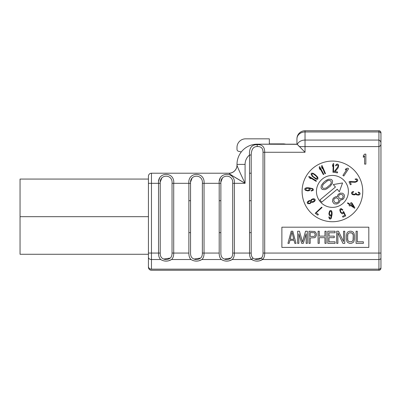 <?xml version="1.0" encoding="UTF-8"?>
<svg xmlns="http://www.w3.org/2000/svg" width="401" height="401" viewBox="0 0 401 401"><rect width="100%" height="100%" fill="white"/><g stroke="black" fill="none" stroke-linecap="round" stroke-linejoin="round"><path stroke-width="0.6" d="M296.94 144.18L296.94 138.831A8.085 8.085 0 0 1 305.031 130.746L378.93 130.746L378.93 131.949L305.031 131.949L378.93 131.949L378.93 140.074L305.031 140.074L305.031 130.746L378.93 130.746A2.02 2.02 0 0 1 380.95 132.766L380.95 268.234A2.02 2.02 0 0 1 378.93 270.254L151.468 270.254L378.93 270.254L378.93 269.156L151.468 269.156L151.468 259.517L160.676 259.517C164.31 261.642 167.949 261.642 171.583 259.517L168.575 260.81M236.996 165.117A8.085 8.085 0 0 1 228.906 173.207L151.468 173.207L228.906 173.207A8.085 8.085 0 0 0 236.996 165.117M249.527 173.207L251.201 173.207L249.527 173.207M171.583 259.517C173.052 258.099 173.763 255.948 173.713 253.056L188.871 253.056L188.871 183.312L173.713 183.312L173.713 253.056L188.871 253.056C188.826 255.948 189.533 258.099 191.001 259.517L171.583 259.517L191.001 259.517C194.64 261.642 198.274 261.642 201.914 259.517L221.327 259.517C224.966 261.642 228.605 261.642 232.239 259.517L251.658 259.517C255.297 261.642 258.931 261.642 262.565 259.517L378.93 259.517L262.565 259.517C264.033 258.099 264.745 255.948 264.7 253.056L378.93 253.056L378.93 146.606L305.031 146.606L305.031 140.074A8.085 6.145 180 0 0 297.341 144.315L257.211 144.18L257.211 144.646L257.211 144.18A20.22 20.22 0 0 0 236.996 164.4A20.22 20.22 0 0 1 257.211 144.18L297.116 144.18L305.031 152.27L264.7 152.27L264.7 253.056L378.93 253.056L378.93 146.606L305.031 146.606L305.031 152.27L264.7 152.27C264.73 146.926 262.234 144.385 257.211 144.646C251.627 144.596 249.061 148.054 249.527 155.017A12.13 12.13 0 0 0 245.081 164.4L245.081 183.312L234.369 183.312L234.369 253.056L249.527 253.056L249.527 155.017A12.13 12.13 0 0 0 245.081 164.4L245.081 183.312L245.081 173.207L245.081 183.312L233.111 176.184M269.342 143.889L283.903 143.889L285.898 144.18L283.903 143.889L269.342 143.889L269.342 138.831L245.587 138.831A8.591 8.591 0 0 0 236.996 147.428L236.996 149.342A2.02 2.02 0 0 0 238.58 151.317L241.307 151.919L238.58 151.317M296.94 140.185L296.94 138.906A8.085 6.957 0 0 1 305.031 131.949L305.031 140.074L378.93 140.074L378.93 131.949A2.02 1.739 0 0 1 380.95 133.688L380.95 143.658C381.025 141.804 380.354 140.611 378.93 140.074L378.93 146.606C380.354 146.18 381.025 145.197 380.95 143.658L380.95 253.056L378.93 253.056L380.95 253.056L380.95 257.998A2.02 1.519 180 0 1 378.93 259.517A2.02 1.519 0 0 0 380.95 257.998L380.95 267.392A2.02 1.764 180 0 1 378.93 269.156L378.93 253.056L378.93 259.517L262.565 259.517L378.93 259.517L378.93 269.156L151.468 269.156A3.033 2.647 0 0 1 148.435 266.51L148.435 257.236A3.033 2.281 0 0 0 151.468 259.517L151.468 269.156A3.033 2.647 180 0 1 148.435 266.51L148.435 267.221A3.033 3.033 0 0 0 151.468 270.254C149.628 270.073 148.616 269.061 148.435 267.221C148.616 269.061 149.628 270.073 151.468 270.254A3.033 3.033 0 0 1 148.435 267.221L148.435 176.239A3.033 3.033 0 0 1 151.468 173.207A3.033 3.033 0 0 0 148.435 176.239L148.435 183.312L151.468 183.312L151.468 253.056L158.54 253.056L158.54 183.312L151.468 183.312L151.468 173.207L151.468 253.056L148.435 253.056L148.435 183.312L160.22 183.312L160.22 253.056C160.184 255.267 160.736 256.911 161.879 257.998C164.711 260.069 167.548 260.069 170.375 257.998C171.518 256.911 172.074 255.267 172.039 253.056L172.039 183.312C173.001 173.808 159.257 173.803 160.22 183.312L160.22 253.056L158.54 253.056C158.495 255.948 159.207 258.099 160.676 259.517L151.468 259.517L151.468 253.056L158.54 253.056L158.54 183.312L160.22 183.312C159.257 173.803 173.001 173.808 172.039 183.312L173.713 183.312C174.951 171.427 157.312 171.422 158.54 183.312C157.312 171.422 174.951 171.427 173.713 183.312L173.713 253.056L172.039 253.056C172.074 255.267 171.518 256.911 170.375 257.998M236.996 149.342L236.996 147.428A8.591 8.591 0 0 1 245.587 138.831L269.342 138.831M337.732 167.307L338.108 166.25L337.832 165.257L337.061 164.926L336.249 165.342L337.061 164.926L337.832 165.257L338.043 166.61L334.409 171.402L334.244 172.315L337.452 172.896L337.617 171.984L335.121 171.533L338.078 167.934L338.69 165.603L338.173 164.38L337.316 164.034L336.238 164.4L335.527 165.778L335.973 165.859L336.249 165.342M355.136 181.758L356.218 181.452L356.865 180.65L356.684 179.833L355.872 179.412L356.684 179.833L356.865 180.65L355.882 181.608L349.873 181.422L349.035 181.818L350.419 184.771L351.256 184.375L350.178 182.079L354.825 182.405L357.08 181.548L357.777 180.42L357.562 179.523L356.634 178.856L355.101 179.072L355.296 179.483L355.872 179.412M353.216 192.089L352.409 192.836L352.674 194.044L354.88 194.32L355.502 193.558L354.88 194.32L352.674 194.044L352.409 192.836L352.83 192.239L353.592 192.029L353.627 191.578L352.499 191.753L351.707 192.325L351.431 193.392L352.268 194.46L353.351 194.826L354.835 194.861L355.807 194.31L356.87 194.946L358.71 195.107L359.877 194.475L360.133 193.678L359.667 192.64L358.228 192.064L358.188 192.515L358.73 192.741M356.238 193.618L356.559 194.194L358.003 194.68L358.965 194.31L359.075 193.046L358.965 194.31L358.003 194.68L356.559 194.194L356.268 193.257L355.532 193.197L355.502 193.558M344.895 215.237L343.642 212.555L344.895 215.237L342.519 216.35L342.91 217.192L345.702 215.883L343.657 211.527L343.086 211.798L342.99 212.455M341.983 209.658L340.68 209.653L340.414 211.006L341.441 212.771L342.745 212.776L341.441 212.771L340.569 211.548L340.344 210.425L340.68 209.653L341.577 209.437L342.459 210.249L342.95 210.019L341.271 208.56L340.289 208.816L339.782 209.873L340.394 212.239L342.153 213.868L343.136 213.613L343.642 212.555M329.371 217.558L329.863 218.154L330.695 218.044L331.577 215.147L330.695 218.044L329.863 218.154L329.236 216.991L328.785 216.951L329.442 218.861L330.239 219.116L331.201 218.455L332.108 214.264L332.023 212.029L331.411 210.675L330.529 210.415L329.562 211.076L328.89 213.618L329.216 215.131L329.617 215.723L330.504 215.984L331.577 215.147M311.843 190.46L312.444 189.964L312.329 189.137L311.447 188.605L309.437 188.254L311.447 188.605L312.329 189.137L312.444 189.964L311.276 190.59L311.236 191.041L313.151 190.39L313.407 189.593L312.745 188.625L308.549 187.723L306.319 187.803L304.966 188.415L304.705 189.302L305.361 190.269L307.722 190.926L309.417 190.615L310.008 190.209L310.269 189.327L309.437 188.254M342.564 182.956L333.281 184.56L342.564 182.956L339.311 191.793L342.564 182.956M319.908 199.989L321.722 202.164L319.908 199.989L335.442 187.046L333.281 184.56M281.878 227.187L281.878 247.407L368.82 247.407L368.82 227.187L281.878 227.187L368.82 227.187L368.82 247.407L281.878 247.407L281.878 227.187M294.008 240.264L289.968 240.264L294.008 240.264L294.82 243.362L296.033 243.362L292.795 231.232L291.181 231.232L287.943 243.362L289.156 243.362L289.968 240.264M319.281 236.134L324.945 236.134L319.281 236.134L319.281 231.232L318.068 231.232L318.068 243.362L319.281 243.362L319.281 237.683L324.945 237.683L319.281 237.683M328.99 232.78L328.99 236.134L328.99 232.78L335.056 232.78L335.056 231.232L327.777 231.232L327.777 243.362L335.056 243.362L335.056 241.813L328.99 241.813L328.99 237.683L328.99 241.813M351.692 203.663L350.8 204.916L353.662 206.956L351.692 203.663L353.662 206.956L350.8 204.916L351.692 203.663M329.401 214.034L330.043 215.016L330.675 215.071L331.477 214.209L331.617 212.55L330.99 211.382L330.359 211.327L329.767 211.838L329.401 214.034L329.542 212.375L330.359 211.327L330.99 211.382L331.482 211.984L331.477 214.209L330.675 215.071L330.043 215.016L329.401 214.034M314.364 200.069L313.888 199.487L312.615 199.387L311.557 200.179L311.361 201.071L311.838 201.653L313.111 201.753L314.168 200.956L314.364 200.069L313.617 201.518L312.329 201.823L311.361 201.071L311.557 200.179L312.615 199.387L313.402 199.317L314.364 200.069M308.013 202.645L308.489 203.222L309.722 203.242L310.484 202.685L310.845 201.713L310.374 201.137L309.717 201.046L308.374 201.673L308.013 202.645L308.8 201.272L309.717 201.046L310.695 201.387L310.835 202.124L309.722 203.242L308.489 203.222L308.013 202.645M307.767 188.204L305.878 188.585L305.778 189.758L307.577 190.46L309.096 190.044L309.196 188.871L307.767 188.204L309.196 188.871L309.096 190.044L307.577 190.46L305.778 189.758L305.878 188.585L307.767 188.204M313.286 176.706L315.181 178.189L316.259 178.635L317.151 178.44L317.196 177.528L316.584 176.535L313.908 174.26L312.825 173.818L311.933 174.014L311.888 174.921L312.499 175.919L313.286 176.706L311.888 174.921L311.933 174.014L312.825 173.818L313.908 174.26L316.584 176.535L317.306 177.974L317.151 178.44L316.259 178.635L313.286 176.706M325.522 180.841L323.512 182.51L321.346 185.352L321.026 187.693L321.567 188.796L322.554 189.528L324.91 189.638L326.855 188.796L330.108 186.345L332.274 183.503L332.594 181.162L332.053 180.059L331.066 179.327L328.705 179.222L326.765 180.064L325.522 180.841L328.705 179.222L331.066 179.327L332.053 180.059L332.594 181.162L332.274 183.503L330.108 186.345L326.855 188.796L324.91 189.638L322.554 189.528L321.567 188.796L321.026 187.693L321.346 185.352L323.512 182.51L325.522 180.841M336.89 196.756L335.712 196.701L333.672 197.878L332.81 199.117L332.489 201.452L333.667 203.322L334.529 203.903L336.885 204.009L338.925 202.826L339.787 201.593L339.948 200.425L339.787 201.593L338.925 202.826L336.885 204.009L334.529 203.903L333.667 203.322L332.489 201.452L332.81 199.117L333.672 197.878L335.712 196.701L337.366 196.876L337.622 195.367L337.336 196.38M340.394 200.054L342.589 199.518L343.261 198.956L344.123 197.723L344.439 195.382L344.028 194.435L342.66 193.242L340.299 193.137L338.259 194.315L337.622 195.367L338.259 194.315L340.299 193.137L342.66 193.242L344.028 194.435L344.439 195.382L344.123 197.723L343.261 198.956L341.446 199.954L339.913 199.934L339.948 200.425M291.988 232.264L290.169 239.232L293.808 239.232L291.988 232.264L293.808 239.232L290.169 239.232L291.988 232.264M314.028 236.395L314.635 236.134L315.241 234.846L314.635 232.78L310.184 232.525L310.184 236.395L314.028 236.395L310.184 236.395L310.184 232.525L314.635 232.78L315.241 234.846L314.635 236.134L314.028 236.395M349.612 232.78L348.198 233.557L347.792 234.329L347.592 239.232L347.792 240.264L348.805 241.557L351.231 241.813L352.038 241.557L353.05 240.264L353.251 235.362L353.05 234.329L352.038 233.041L349.612 232.78L351.231 232.78L352.644 233.557L353.251 235.362L353.251 239.232L353.05 240.264L352.038 241.557L351.231 241.813L348.805 241.557L347.792 240.264L347.592 235.362L348.198 233.557L349.612 232.78M365.847 164.104L365.847 154.149L364.604 154.149L363.361 155.633L363.361 157.327L364.604 155.844L364.604 164.104L365.847 164.104M316.454 191.402A15.975 15.975 0 0 0 332.424 207.372A15.975 15.975 0 0 0 348.399 191.402A15.975 15.975 0 0 0 332.424 175.427A15.975 15.975 0 0 0 316.454 191.402M339.311 191.793L337.256 189.222L321.722 202.164M332.97 172.305L333.512 172.32L333.757 163.628L333.216 163.613L332.635 164.891L332.594 166.37L333.176 165.092L332.97 172.305M342.905 175.422L343.812 176.019L348.579 168.751L347.672 168.154L346.053 168.641L345.241 169.879L346.86 169.392L342.905 175.422M354.554 208.254L354.87 207.813L352.058 203.147L351.156 202.505L349.893 204.274L347.782 202.776L347.466 203.217L349.577 204.716L349.055 205.457L349.958 206.099L350.484 205.362L354.554 208.254M321.647 207.177L315.186 213.272L317.863 215.136L318.389 214.38L316.163 212.826L322.093 207.487L321.647 207.177M311.397 202.455L313.306 202.164L314.569 201.372L315.266 200.244L315.011 199.262L313.958 198.756L312.424 198.976L311.161 199.768L310.72 200.575L309.111 200.63L307.848 201.422L307.151 202.545L307.687 203.693L309.918 203.653L311.397 202.455M316.158 181.382L316.444 180.921L309.041 176.36L308.755 176.821L309.572 177.964L310.83 178.741L310.013 177.598L316.158 181.382M312.209 176.265L316.048 179.167L317.366 179.332L317.858 179.036L317.938 177.798L317.246 176.615L314.965 174.445L313.036 173.282L311.722 173.117L311.021 173.949L312.209 176.265M323.346 174.59L323.823 174.33L319.692 166.681L319.216 166.941L319.351 168.34L320.058 169.638L319.918 168.245L323.346 174.59M324.98 173.808L325.482 173.593L322.093 165.588L321.592 165.798L321.597 167.202L322.173 168.565L322.168 167.162L324.98 173.808M327.401 180.826L323.161 184.36L322.269 186.916L322.68 187.868L323.542 188.445L326.219 188.029L330.459 184.495L331.286 182.771L330.935 180.991L329.246 180.325L327.401 180.826M333.863 200.831L334.66 202.239L336.344 202.906L338.289 202.064L338.8 200.861L338.735 199.878L337.938 198.47L336.254 197.803L334.309 198.645L333.797 199.848L333.863 200.831M343.196 196.159L342.404 194.751L340.489 194.269L339.121 194.896L338.544 196.926L339.341 198.335L341.256 198.816L342.624 198.194L343.196 196.159M303.311 243.362L306.143 233.813L306.143 243.362L307.356 243.362L307.356 231.232L305.537 231.232L302.504 242.074L299.472 231.232L297.652 231.232L297.652 243.362L298.865 243.362L298.865 233.813L301.692 243.362L303.311 243.362M316.454 235.101L316.249 233.297L314.835 231.492L308.97 231.232L308.97 243.362L310.184 243.362L310.184 237.943L314.835 237.683L315.642 236.911L316.454 235.101M324.945 237.683L324.945 243.362L326.158 243.362L326.158 231.232L324.945 231.232L324.945 236.134M328.99 237.683L334.244 237.683L334.244 236.134L328.99 236.134M336.67 243.362L337.883 243.362L337.883 232.78L342.94 243.362L344.76 243.362L344.76 231.232L343.547 231.232L343.547 241.557L338.489 231.232L336.67 231.232L336.67 243.362M351.231 231.232L349.612 231.232L347.792 232.009L346.985 233.041L346.379 235.362L346.379 239.232L346.985 241.557L347.792 242.59L349.612 243.362L351.231 243.362L353.05 242.59L353.857 241.557L354.464 239.232L354.464 235.362L353.857 233.041L353.05 232.009L351.231 231.232M357.296 231.232L356.083 231.232L356.083 243.362L363.361 243.362L363.361 241.813L357.296 241.813L357.296 231.232M228.906 173.207L228.906 173.267C230.299 174.545 235.693 177.894 245.081 183.312L234.369 183.312C235.608 171.427 217.964 171.422 219.197 183.312L204.044 183.312L204.044 253.056L219.197 253.056L219.197 183.312L204.044 183.312C205.277 171.427 187.638 171.422 188.871 183.312L172.039 183.312L172.039 253.056M302.098 191.402A30.326 30.326 0 0 1 332.424 161.072A30.326 30.326 0 0 1 362.755 191.402A30.326 30.326 0 0 1 332.424 221.728A30.326 30.326 0 0 1 302.098 191.402M158.701 180.921L159.758 177.528L158.701 180.926M219.357 180.926L220.41 177.528L219.357 180.926M149.017 253.056L149.347 253.056L149.017 253.056M262.319 259.327L262.565 259.517C264.033 258.099 264.745 255.948 264.7 253.056L263.021 253.056C263.056 255.267 262.505 256.911 261.362 257.998C262.505 256.911 263.056 255.267 263.021 253.056L263.021 152.27C263.051 148.265 261.106 146.36 257.191 146.55C253.372 146.52 251.377 149.337 251.201 155.017L251.201 253.056C251.166 255.267 251.723 256.911 252.866 257.998C255.698 260.069 258.53 260.069 261.362 257.998L262.565 259.517L259.557 260.81M232.239 259.517C233.708 258.099 234.415 255.948 234.369 253.056L249.527 253.056C249.477 255.948 250.189 258.099 251.658 259.517L232.239 259.517L229.227 260.81M201.914 259.517C203.377 258.099 204.089 255.948 204.044 253.056L219.197 253.056C219.152 255.948 219.863 258.099 221.327 259.517L201.914 259.517L198.901 260.81M148.435 253.056L151.468 253.056L151.468 259.517A3.033 2.281 180 0 1 148.435 257.236L148.435 253.056M233.051 176.144L245.081 183.312C240.384 173.553 237.688 167.528 236.996 165.232L236.996 164.4L245.081 164.4L236.996 164.4L236.996 165.232C237.688 167.528 240.384 173.553 245.081 183.312C235.693 177.894 230.299 174.545 228.906 173.267A8.085 8.035 180 0 0 236.996 165.232M380.95 132.766A2.02 2.02 0 0 0 378.93 130.746L378.93 131.949A2.02 1.739 180 0 1 380.95 133.688L380.95 132.766M380.684 145.102L380.554 145.388L380.684 145.102M378.93 146.606C380.354 146.18 381.025 145.197 380.95 143.658C381.025 141.804 380.354 140.611 378.93 140.074L378.93 146.606M202.365 253.056L202.365 183.312C203.332 173.808 189.588 173.803 190.55 183.312L190.55 253.056C190.51 255.267 191.066 256.911 192.209 257.998C195.041 260.069 197.873 260.069 200.706 257.998C201.848 256.911 202.4 255.267 202.365 253.056L202.365 183.312L204.044 183.312L204.044 253.056L202.365 253.056C202.4 255.267 201.848 256.911 200.706 257.998M232.69 253.056L232.69 183.312C233.658 173.808 219.913 173.803 220.876 183.312L220.876 253.056C220.841 255.267 221.392 256.911 222.535 257.998C225.367 260.069 228.199 260.069 231.031 257.998C232.174 256.911 232.73 255.267 232.69 253.056L232.69 183.312L234.369 183.312L234.369 253.056L232.69 253.056C232.73 255.267 232.174 256.911 231.031 257.998M160.275 181.994L161.879 177.733L160.275 181.994M170.295 258.069L163.673 259.066M161.879 257.998C160.736 256.911 160.184 255.267 160.22 253.056M190.605 181.994L192.209 177.733L190.605 181.994M200.62 258.069L194.004 259.066M192.209 257.998C191.066 256.911 190.51 255.267 190.55 253.056L190.55 232.645L188.871 232.645L190.55 232.645M190.55 200.7L188.871 200.7L190.55 200.7L190.55 183.312C189.588 173.803 203.332 173.808 202.365 183.312L204.044 183.312C205.277 171.427 187.638 171.422 188.871 183.312L190.55 183.312L188.871 183.312M220.931 181.994L222.535 177.733L220.931 181.994M230.951 258.069L224.329 259.066M222.535 257.998C221.392 256.911 220.841 255.267 220.876 253.056L220.876 232.645L219.197 232.645L220.876 232.645M220.876 200.7L219.197 200.7L220.876 200.7L220.876 183.312C219.913 173.803 233.658 173.808 232.69 183.312L234.369 183.312C235.608 171.427 217.964 171.422 219.197 183.312L220.876 183.312L219.197 183.312M261.277 258.069L254.66 259.066M250.866 253.056L249.527 253.056C249.477 255.948 250.189 258.099 251.658 259.517L252.866 257.998C251.723 256.911 251.166 255.267 251.201 253.056L251.201 232.645L249.527 232.645L251.201 232.645M251.201 200.7L249.527 200.7L251.201 200.7L251.201 173.207M264.7 253.056L263.021 253.056L263.021 152.27L264.7 152.27L264.7 253.056M257.211 144.646L257.191 146.55C261.106 146.36 263.051 148.265 263.021 152.27L264.7 152.27C264.73 146.926 262.234 144.385 257.211 144.646C251.627 144.596 249.061 148.054 249.527 155.017L251.201 155.017C251.377 149.337 253.372 146.52 257.191 146.55L257.211 144.646M252.866 257.998L251.658 259.517M158.54 253.056L159.884 253.056M297.341 144.315A8.085 6.145 0 0 1 305.031 140.074L305.031 146.606L299.367 146.606L297.116 144.18M296.94 138.906L296.94 138.831A8.085 8.085 0 0 1 305.031 130.746L305.031 131.949A8.085 6.957 180 0 0 296.94 138.906M20.05 183.312L20.05 216.675L20.05 179.067L148.435 179.067M148.435 216.675L20.05 216.675L148.435 216.675M148.435 254.279L20.05 254.279L20.05 216.675"/></g></svg>
